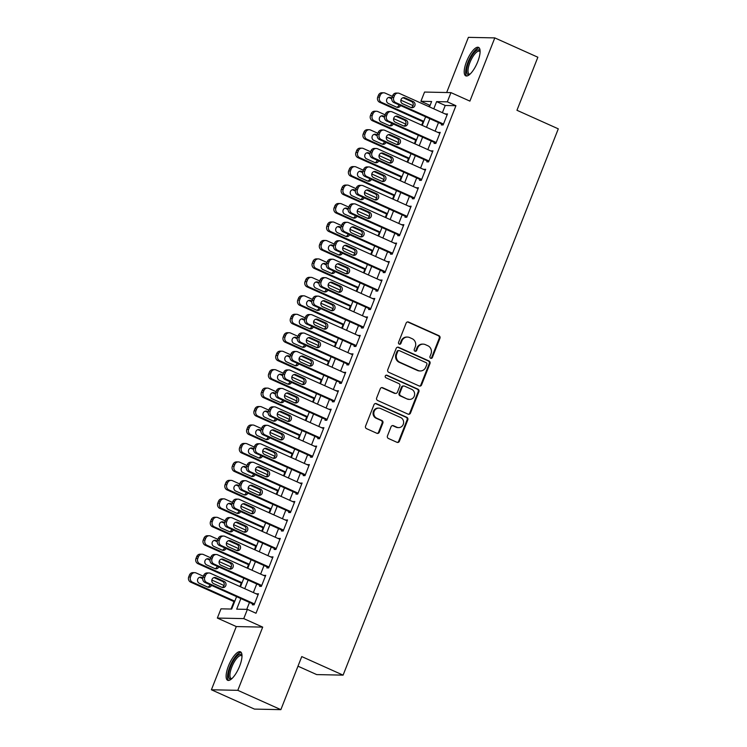 <?xml version="1.0" encoding="UTF-8"?>
<svg xmlns="http://www.w3.org/2000/svg" width="747" height="747" viewBox="0 0 747 747"><rect width="100%" height="100%" fill="white"/><g stroke="black" fill="none" stroke-linecap="round" stroke-linejoin="round"><path stroke-width="1.12" d="M430.683 358.261A1.373 1.289 91.2 0 0 432.364 357.524L439.946 338.27A1.961 1.839 91.2 0 0 438.975 335.702L408.544 322.05A1.961 1.839 91.2 0 0 406.135 323.106L398.553 342.35A1.373 1.289 91.2 0 0 399.71 344.255A1.373 1.289 91.2 0 0 400.924 343.415L401.905 340.921A6.284 5.873 91.2 0 1 409.599 337.551L412.129 338.69A6.284 5.873 91.2 0 1 415.257 346.916L414.277 349.409A1.373 1.289 91.2 0 0 415.435 351.314A1.373 1.289 91.2 0 0 416.649 350.464L417.629 347.981A6.284 5.873 91.2 0 1 425.314 344.61L427.854 345.749A6.284 5.873 91.2 0 1 430.982 353.966L430.001 356.459A1.373 1.289 91.2 0 0 430.683 358.261M430.795 358.308A1.373 1.289 91.2 0 0 431.654 357.505L439.236 338.26A1.961 1.839 91.2 0 0 438.256 335.692L407.825 322.032A1.961 1.839 91.2 0 0 407.517 321.929M399.356 344.19A1.373 1.289 91.2 0 0 400.205 343.396L401.186 340.903L401.905 340.921M415.08 351.249A1.373 1.289 91.2 0 0 415.93 350.455L416.91 347.962L417.629 347.981M239.619 666.175A15.603 5.173 -65.8 0 0 240.441 651.823A15.603 5.173 -65.8 0 0 228.489 665.941A15.603 5.173 -65.8 0 0 227.658 680.293A15.603 5.173 -65.8 0 0 239.619 666.175M477.716 61.74A15.603 5.173 -65.8 0 0 478.538 47.378A15.603 5.173 -65.8 0 0 466.576 61.506A15.603 5.173 -65.8 0 0 465.755 75.858A15.603 5.173 -65.8 0 0 477.716 61.74M387.46 435.912A1.961 1.839 91.2 0 0 388.44 438.489L396.974 442.317A1.961 1.839 91.2 0 0 399.384 441.262L407.797 419.889A1.961 1.839 91.2 0 0 406.826 417.312L376.395 403.66A1.961 1.839 91.2 0 0 373.986 404.715L365.572 426.089A1.961 1.839 91.2 0 0 366.544 428.657L376.862 433.288A1.961 1.839 91.2 0 0 379.261 432.233L382.866 423.082A1.961 1.839 91.2 0 0 381.885 420.514L376.777 418.217A5.257 4.912 91.2 0 1 378.794 408.123A5.257 4.912 91.2 0 1 380.596 408.525L400.625 417.517A5.257 4.912 91.2 0 1 398.609 427.62A5.257 4.912 91.2 0 1 396.806 427.209L393.473 425.715A1.961 1.839 91.2 0 0 391.064 426.77L387.46 435.912M280.863 709.65L254.456 709.099L211.401 689.77L237.807 690.331L280.863 709.65L301.76 656.585L343.097 675.139L558.289 128.839L516.952 110.285L537.859 57.23L494.803 37.901L469.9 101.116L450.955 92.619L447.322 101.844L455.931 105.71L256.006 613.25L247.397 609.384L243.755 618.609L217.349 618.058L220.991 608.833L231.691 609.057L236.584 596.648M237.807 690.331L262.701 627.116L243.755 618.609M419.17 385.975A1.961 1.839 91.2 0 0 421.569 384.92L429.992 363.546A1.961 1.839 91.2 0 0 429.011 360.978L398.59 347.318A1.961 1.839 91.2 0 0 396.181 348.373L387.758 369.746A1.961 1.839 91.2 0 0 388.739 372.323L419.17 385.975M418.899 391.717L410.476 413.091A1.961 1.839 91.2 0 1 408.067 414.146L377.646 400.495A1.961 1.839 91.2 0 1 376.665 397.918L380.27 388.776A1.961 1.839 91.2 0 1 382.669 387.721L395.014 393.258A1.961 1.839 91.2 0 0 397.423 392.203L399.813 386.134A1.961 1.839 91.2 0 0 398.833 383.566L385.984 377.795A1.373 1.289 91.2 0 1 386.516 375.153A1.373 1.289 91.2 0 1 386.983 375.265L417.918 389.15A1.961 1.839 91.2 0 1 418.899 391.717L418.18 391.699L409.758 413.082L410.476 413.091M494.803 37.901L468.397 37.35L446.659 92.525M441.701 124.021L441.337 124.936L443.12 124.973L447.49 113.908L445.595 114.142M434.437 142.472L434.072 143.396L435.856 143.433L440.216 132.359L438.321 132.593M427.163 160.932L426.798 161.856L428.582 161.894L432.943 150.819L431.056 151.053M419.889 179.383L419.534 180.307L421.317 180.344L425.678 169.27L423.782 169.513M412.624 197.843L412.26 198.767L414.043 198.805L418.404 187.73L416.518 187.964M405.35 216.294L404.986 217.218L406.77 217.256L411.139 206.181L409.244 206.424M398.086 234.754L397.721 235.678L399.505 235.716L403.866 224.642L401.97 224.875M390.812 253.214L390.448 254.129L392.231 254.167L396.592 243.092L394.705 243.335M383.547 271.665L383.183 272.59L384.966 272.627L389.327 261.553L387.432 261.786M376.273 290.125L375.909 291.041L377.693 291.078L382.053 280.013L380.167 280.246M368.999 308.576L368.635 309.501L370.428 309.538L374.789 298.464L372.893 298.697M361.735 327.037L361.371 327.961L363.154 327.998L367.515 316.924L365.619 317.158M354.461 345.488L354.097 346.412L355.88 346.449L360.25 335.375L358.355 335.618M347.196 363.948L346.832 364.872L348.616 364.909L352.976 353.835L351.081 354.069M339.922 382.399L339.558 383.323L341.342 383.36L345.702 372.286L343.816 372.529M332.648 400.859L332.294 401.783L334.077 401.821L338.438 390.746L336.542 390.98M325.384 419.319L325.02 420.234L326.803 420.272L331.164 409.197L329.278 409.44M318.11 437.77L317.746 438.694L319.529 438.732L323.899 427.657L322.004 427.891M310.845 456.23L310.481 457.145L312.265 457.183L316.625 446.118L314.73 446.351M303.571 474.681L303.207 475.606L304.991 475.643L309.351 464.569L307.465 464.802M296.307 493.141L295.943 494.066L297.726 494.103L302.087 483.029L300.191 483.262M289.033 511.592L288.669 512.517L290.452 512.554L294.813 501.48L292.927 501.723M281.759 530.053L281.395 530.977L283.178 531.014L287.548 519.94L285.653 520.173M274.494 548.503L274.13 549.428L275.914 549.465L280.274 538.391L278.379 538.634M267.221 566.964L266.856 567.888L268.64 567.925L273 556.851L271.114 557.085M259.956 585.424L259.592 586.339L261.375 586.376L265.736 575.302L263.84 575.545M455.931 105.71L445.231 105.486L442.383 112.704M438.489 122.573L435.118 131.155M431.224 141.034L427.844 149.615M423.951 159.484L420.57 168.066M416.686 177.945L413.306 186.526M409.412 196.405L406.032 204.977M402.147 214.856L398.767 223.437M394.874 233.316L391.493 241.888M387.6 251.767L384.219 260.348M380.335 270.227L376.955 278.808M373.061 288.678L369.681 297.259M365.797 307.138L362.416 315.72M358.523 325.589L355.142 334.17M351.249 344.05L347.869 352.631M343.984 362.51L340.604 371.082M336.71 380.961L333.33 389.542M329.446 399.421L326.065 408.002M322.172 417.872L318.792 426.453M314.898 436.332L311.527 444.913M307.633 454.783L304.253 463.364M300.359 473.243L296.979 481.824M293.095 491.694L289.715 500.275M285.821 510.154L282.441 518.735M278.556 528.615L275.176 537.186M271.282 547.065L267.902 555.647M264.008 565.526L260.628 574.107M256.744 583.977L253.364 592.558M249.47 602.437L246.743 609.375M252.682 603.875L252.318 604.799L254.101 604.837L258.462 593.762L256.576 593.996M430.179 105.168L429.525 105.15L428.927 106.662M422.998 121.724L421.663 125.123M415.724 140.184L414.389 143.573M408.46 158.644L407.124 162.034M401.186 177.095L399.85 180.485M393.921 195.555L392.586 198.945M386.647 214.006L385.312 217.396M379.373 232.466L378.038 235.856M372.109 250.917L370.773 254.307M364.835 269.378L363.5 272.767M357.57 287.838L356.235 291.227M350.296 306.289L348.961 309.678M343.022 324.749L341.687 328.138M335.758 343.2L334.423 346.589M328.484 361.66L327.149 365.05M321.219 380.111L319.884 383.5M313.945 398.571L312.61 401.961M306.672 417.022L305.336 420.421M299.407 435.482L298.072 438.872M292.133 453.943L290.798 457.332M284.868 472.393L283.533 475.783M277.595 490.854L276.259 494.243M270.33 509.305L268.995 512.694M263.056 527.765L261.721 531.154M255.782 546.216L254.447 549.605M248.518 564.676L247.182 568.065M241.244 583.127L239.908 586.526M233.979 601.587L231.038 609.038M297.978 666.184L316.691 674.588L343.097 675.139M262.701 627.116L236.295 626.565L211.401 689.77M236.295 626.565L217.349 618.058M429.525 105.15L420.916 101.284L424.548 92.058L450.955 92.619M240.861 598.571L236.687 609.16L247.397 609.384M447.322 101.844L436.612 101.62L433.774 108.838M429.88 118.708L426.5 127.289M422.615 137.168L419.235 145.749M415.341 155.628L411.961 164.2M408.067 174.079L404.697 182.66M400.803 192.539L397.423 201.111M393.529 210.99L390.149 219.571M386.264 229.45L382.884 238.032M378.99 247.901L375.61 256.482M371.726 266.362L368.346 274.943M364.452 284.812L361.072 293.394M357.178 303.273L353.798 311.854M349.913 321.733L346.533 330.305M342.64 340.184L339.259 348.765M335.375 358.644L331.995 367.225M328.101 377.095L324.721 385.676M320.827 395.555L317.456 404.136M313.563 414.006L310.182 422.587M306.289 432.466L302.908 441.047M299.024 450.927L295.644 459.498M291.75 469.377L288.37 477.959M284.486 487.838L281.105 496.41M277.212 506.289L273.832 514.87M269.938 524.749L266.558 533.33M262.673 543.2L259.293 551.781M255.399 561.66L252.019 570.241M248.135 580.111L244.755 588.692M429.497 106.914L431.617 101.517L420.916 101.284M240.469 586.778L243.849 578.197M247.743 568.318L251.123 559.736M255.007 549.857L258.387 541.286M262.281 531.406L265.661 522.825M269.555 512.946L272.935 504.365M276.82 494.495L280.2 485.914M284.093 476.035L287.474 467.454M291.358 457.584L294.738 449.003M298.632 439.124L302.012 430.543M305.906 420.664L309.277 412.092M313.17 402.213L316.551 393.632M320.444 383.753L323.825 375.181M327.709 365.302L331.089 356.721M334.983 346.841L338.363 338.26M342.247 328.391L345.628 319.809M349.521 309.93L352.901 301.349M356.795 291.479L360.175 282.898M364.06 273.019L367.44 264.438M371.334 254.559L374.714 245.987M378.598 236.108L381.978 227.527M385.872 217.648L389.252 209.076M393.146 199.197L396.526 190.616M400.411 180.737L403.791 172.155M407.685 162.286L411.065 153.705M414.949 143.826L418.329 135.244M422.223 125.375L425.603 116.793M445.231 105.486L436.612 101.62M445.698 113.861L447.229 114.552M438.433 132.322L439.964 133.013M431.159 150.782L432.69 151.464M423.894 169.233L425.416 169.924M416.621 187.693L418.152 188.375M409.356 206.144L410.878 206.835M402.082 224.604L403.613 225.286M394.808 243.055L396.34 243.746M387.544 261.515L389.066 262.197M380.27 279.976L381.801 280.657M373.005 298.427L374.527 299.117M365.731 316.887L367.263 317.568M358.457 335.338L359.989 336.029M351.193 353.798L352.724 354.48M343.919 372.249L345.45 372.94M336.654 390.709L338.176 391.391M329.38 409.16L330.912 409.851M322.106 427.62L323.638 428.302M314.842 446.08L316.373 446.762M307.568 464.531L309.099 465.222M300.303 482.992L301.825 483.673M293.029 501.442L294.561 502.133M285.765 519.903L287.287 520.584M278.491 538.354L280.022 539.045M271.217 556.814L272.748 557.495M263.952 575.265L265.484 575.956M256.679 593.725L258.21 594.407M423.166 344.124L422.457 344.106A6.284 5.873 91.2 0 0 416.91 347.962M407.442 337.065L406.732 337.046A6.284 5.873 91.2 0 0 401.186 340.903M419.487 386.087A1.961 1.839 91.2 0 0 420.86 384.91L429.282 363.528A1.961 1.839 91.2 0 0 428.302 360.96L397.871 347.308A1.961 1.839 91.2 0 0 397.553 347.196M426.845 364.48A1.373 1.289 91.2 0 0 426.154 362.678L399.449 350.688A1.373 1.289 91.2 0 0 397.768 351.426L396.732 354.059A6.284 5.873 91.2 0 0 399.86 362.276L418.115 370.475A6.284 5.873 91.2 0 0 425.809 367.104L426.845 364.48M398.973 350.586L398.263 350.567A1.373 1.289 91.2 0 0 397.049 351.417L397.768 351.426M420.262 370.96L419.553 370.942A6.284 5.873 91.2 0 1 417.396 370.456L399.141 362.267A6.284 5.873 91.2 0 1 396.013 354.041L397.049 351.417M408.385 414.249A1.961 1.839 91.2 0 0 409.758 413.082M395.686 393.408L394.976 393.398A1.961 1.839 91.2 0 1 394.304 393.239L381.96 387.702A1.961 1.839 91.2 0 0 381.642 387.6M418.18 391.699A1.961 1.839 91.2 0 0 417.209 389.131L386.274 375.246A1.373 1.289 91.2 0 0 386.152 375.199M407.815 399.001A5.257 4.912 91.2 0 0 414.529 395.247A5.257 4.912 91.2 0 0 411.634 389.308L404.575 386.143A1.961 1.839 91.2 0 0 402.175 387.198L399.785 393.267A1.961 1.839 91.2 0 0 400.765 395.835L407.106 398.991A5.257 4.912 91.2 0 0 408.908 399.393L409.617 399.412M403.903 385.994L403.193 385.975A1.961 1.839 91.2 0 0 401.466 387.179L402.175 387.198M407.106 398.991L400.047 395.817A1.961 1.839 91.2 0 1 399.075 393.249L401.466 387.179M398.609 427.62L397.89 427.601A5.257 4.912 91.2 0 1 396.097 427.2L392.754 425.697A1.961 1.839 91.2 0 0 392.436 425.594M378.794 408.123L378.085 408.105A5.257 4.912 91.2 0 0 376.058 418.208L376.777 418.217M377.179 433.391A1.961 1.839 91.2 0 0 378.552 432.224L382.156 423.073A1.961 1.839 91.2 0 0 381.175 420.505L376.058 418.208M397.292 442.42A1.961 1.839 91.2 0 0 398.665 441.253L407.087 419.87A1.961 1.839 91.2 0 0 406.107 417.302L375.685 403.641A1.961 1.839 91.2 0 0 375.368 403.539M423.81 121.331L381.512 102.348A4.006 3.735 91.2 0 1 379.523 97.11L380.242 95.261A4.006 3.735 91.2 0 1 385.144 93.114L392.399 96.372M400.868 100.173L413.063 105.644M423.558 121.976L379.728 102.311A4.006 3.735 -88.8 0 1 377.73 97.073L378.458 95.224A4.006 3.735 -88.8 0 1 381.988 92.768L383.771 92.805M391.717 98.781L388.907 97.521A3.203 2.988 91.2 0 0 388.701 97.437M396.834 107.26A3.203 2.988 91.2 0 0 398.935 104.823M391.802 98.062L390.69 97.558A3.203 2.988 91.2 0 0 386.601 99.855A3.203 2.988 91.2 0 0 388.365 103.469L396.629 107.176A3.203 2.988 91.2 0 0 400.523 105.532M443.485 124.058L395.779 102.647A4.006 3.735 91.2 0 1 393.79 97.409L394.519 95.56A4.006 3.735 91.2 0 1 399.421 93.422L447.126 114.823M398.048 93.104L396.265 93.067A4.006 3.735 -88.8 0 0 392.735 95.523L392.007 97.371A4.006 3.735 -88.8 0 0 393.996 102.61L443.232 124.702M402.633 103.768A3.203 2.988 -88.8 0 1 403.866 97.614A3.203 2.988 -88.8 0 1 404.967 97.857L413.231 101.573A3.203 2.988 -88.8 0 1 411.999 107.727A3.203 2.988 -88.8 0 1 410.906 107.475L402.633 103.768M402.969 97.736A3.203 2.988 -88.8 0 1 403.175 97.82L411.448 101.536A3.203 2.988 -88.8 0 1 411.111 107.559M469.648 74.476A13.502 4.482 114.2 0 1 468.705 62.141A13.502 4.482 114.2 0 1 480.088 51.207M480.088 51.692A12.503 4.146 -65.8 0 0 479.509 51.216A12.503 4.146 -65.8 0 0 469.928 62.533A12.503 4.146 -65.8 0 0 469.265 74.037A12.503 4.146 -65.8 0 0 470.003 74.158M479.238 47.939A15.51 5.145 -65.8 0 0 467.995 62.122A15.51 5.145 -65.8 0 0 466.642 76.017M231.551 678.92A13.502 4.482 114.2 0 1 229.198 670.965A13.502 4.482 114.2 0 1 237.275 655.838A13.502 4.482 114.2 0 1 242 655.642M242 656.127A12.503 4.146 -65.8 0 0 241.412 655.651A12.503 4.146 -65.8 0 0 237.994 657.024A12.503 4.146 -65.8 0 0 231.047 669.172A12.503 4.146 -65.8 0 0 231.168 678.472A12.503 4.146 -65.8 0 0 231.915 678.593M241.141 652.374A15.51 5.145 -65.8 0 0 237.546 654.232A15.51 5.145 -65.8 0 0 229.217 668.406A15.51 5.145 -65.8 0 0 228.545 680.452M416.546 139.792L374.238 120.799A4.006 3.735 91.2 0 1 372.249 115.561L372.977 113.721A4.006 3.735 91.2 0 1 377.87 111.574L385.135 114.833M393.604 118.633L405.798 124.105M416.284 140.436L372.454 120.762A4.006 3.735 -88.8 0 1 370.465 115.524L371.194 113.684A4.006 3.735 -88.8 0 1 374.723 111.228L376.507 111.266M384.444 117.242L381.633 115.981A3.203 2.988 91.2 0 0 381.428 115.897M389.57 125.72A3.203 2.988 91.2 0 0 391.671 123.283M384.528 116.513L383.416 116.018A3.203 2.988 91.2 0 0 379.336 118.306A3.203 2.988 91.2 0 0 381.091 121.92L389.364 125.636A3.203 2.988 91.2 0 0 393.249 123.993M409.272 158.243L366.973 139.259A4.006 3.735 91.2 0 1 364.975 134.021L365.703 132.172A4.006 3.735 91.2 0 1 370.605 130.034L377.861 133.283M386.33 137.084L398.524 142.565M409.02 158.896L365.18 139.222A4.006 3.735 -88.8 0 1 363.191 133.984L363.92 132.135A4.006 3.735 -88.8 0 1 367.449 129.679L369.233 129.717M377.179 135.702L374.368 134.432A3.203 2.988 91.2 0 0 374.163 134.357M382.296 144.171A3.203 2.988 91.2 0 0 384.397 141.734M377.263 134.974L376.152 134.469A3.203 2.988 91.2 0 0 372.062 136.766A3.203 2.988 91.2 0 0 373.827 140.38L382.09 144.087A3.203 2.988 91.2 0 0 385.975 142.444M402.007 176.703L359.699 157.71A4.006 3.735 91.2 0 1 357.71 152.481L358.439 150.633A4.006 3.735 91.2 0 1 363.331 148.485L370.587 151.744M379.056 155.544L391.26 161.016M401.746 177.347L357.916 157.673A4.006 3.735 -88.8 0 1 355.927 152.444L356.655 150.595A4.006 3.735 -88.8 0 1 360.175 148.139L361.968 148.177M369.905 154.153L367.094 152.892A3.203 2.988 91.2 0 0 366.889 152.808M375.031 162.631A3.203 2.988 91.2 0 0 377.132 160.194M369.989 153.424L368.878 152.93A3.203 2.988 91.2 0 0 364.788 155.217A3.203 2.988 91.2 0 0 366.553 158.84L374.817 162.547A3.203 2.988 91.2 0 0 378.71 160.904M394.733 195.154L352.425 176.171A4.006 3.735 91.2 0 1 350.436 170.932L351.165 169.083A4.006 3.735 91.2 0 1 356.067 166.945L363.322 170.195M371.791 174.004L383.986 179.476M394.481 195.807L350.642 176.133A4.006 3.735 -88.8 0 1 348.653 170.895L349.381 169.046A4.006 3.735 -88.8 0 1 352.911 166.59L354.694 166.637M362.631 172.613L359.83 171.352A3.203 2.988 91.2 0 0 359.615 171.268M367.757 181.082A3.203 2.988 91.2 0 0 369.858 178.645M362.725 171.885L361.613 171.39A3.203 2.988 91.2 0 0 357.524 173.677A3.203 2.988 91.2 0 0 359.279 177.291L367.552 180.998A3.203 2.988 91.2 0 0 371.436 179.355M436.22 142.509L388.515 121.098A4.006 3.735 91.2 0 1 386.526 115.86L387.245 114.02A4.006 3.735 91.2 0 1 392.147 111.873L439.852 133.283M390.774 111.564L388.991 111.527A4.006 3.735 -88.8 0 0 385.461 113.983L384.742 115.822A4.006 3.735 -88.8 0 0 386.731 121.061L435.959 143.163M395.368 122.219A3.203 2.988 -88.8 0 1 396.601 116.065A3.203 2.988 -88.8 0 1 397.693 116.317L405.957 120.024A3.203 2.988 -88.8 0 1 404.725 126.178A3.203 2.988 -88.8 0 1 403.632 125.935L395.368 122.219M395.705 116.196A3.203 2.988 -88.8 0 1 395.91 116.28L404.174 119.987A3.203 2.988 -88.8 0 1 403.838 126.019M428.946 160.969L381.241 139.558A4.006 3.735 91.2 0 1 379.252 134.32L379.98 132.471A4.006 3.735 91.2 0 1 384.873 130.333L432.578 151.734M383.51 130.015L381.726 129.978A4.006 3.735 -88.8 0 0 378.197 132.434L377.468 134.283A4.006 3.735 -88.8 0 0 379.457 139.521L428.694 161.613M388.095 140.679A3.203 2.988 -88.8 0 1 389.327 134.525A3.203 2.988 -88.8 0 1 390.42 134.777L398.693 138.484A3.203 2.988 -88.8 0 1 397.46 144.638A3.203 2.988 -88.8 0 1 396.368 144.386L388.095 140.679M388.431 134.656A3.203 2.988 -88.8 0 1 388.636 134.74L396.909 138.447A3.203 2.988 -88.8 0 1 396.573 144.47M421.682 179.42L373.976 158.009A4.006 3.735 91.2 0 1 371.978 152.78L372.706 150.931A4.006 3.735 91.2 0 1 377.608 148.784L425.314 170.195M376.236 148.476L374.452 148.438A4.006 3.735 -88.8 0 0 370.923 150.894L370.195 152.743A4.006 3.735 -88.8 0 0 372.183 157.972L421.42 180.074M380.83 159.139A3.203 2.988 -88.8 0 1 382.053 152.986A3.203 2.988 -88.8 0 1 383.155 153.228L391.419 156.935A3.203 2.988 -88.8 0 1 390.186 163.089A3.203 2.988 -88.8 0 1 389.094 162.846L380.83 159.139M381.166 153.107A3.203 2.988 -88.8 0 1 381.372 153.191L389.635 156.898A3.203 2.988 -88.8 0 1 389.299 162.93M414.408 197.88L366.702 176.469A4.006 3.735 91.2 0 1 364.713 171.231L365.442 169.392A4.006 3.735 91.2 0 1 370.335 167.244L418.04 188.655M368.971 166.936L367.179 166.898A4.006 3.735 -88.8 0 0 363.658 169.354L362.93 171.194A4.006 3.735 -88.8 0 0 364.919 176.432L414.155 198.525M373.556 177.59A3.203 2.988 -88.8 0 1 374.789 171.436A3.203 2.988 -88.8 0 1 375.881 171.689L384.154 175.396A3.203 2.988 -88.8 0 1 382.922 181.549A3.203 2.988 -88.8 0 1 381.82 181.297L373.556 177.59M373.892 171.567A3.203 2.988 -88.8 0 1 374.098 171.651L382.361 175.358A3.203 2.988 -88.8 0 1 382.034 181.381M387.46 213.614L345.161 194.631A4.006 3.735 91.2 0 1 343.172 189.393L343.891 187.544A4.006 3.735 91.2 0 1 348.793 185.396L356.048 188.655M364.517 192.455L376.712 197.927M387.207 214.258L343.377 194.594A4.006 3.735 -88.8 0 1 341.388 189.355L342.107 187.506A4.006 3.735 -88.8 0 1 345.637 185.051L347.42 185.088M355.367 191.064L352.556 189.803A3.203 2.988 91.2 0 0 352.351 189.719M360.484 199.542A3.203 2.988 91.2 0 0 362.584 197.105M355.451 190.345L354.339 189.841A3.203 2.988 91.2 0 0 350.25 192.138A3.203 2.988 91.2 0 0 352.014 195.751L360.278 199.458A3.203 2.988 91.2 0 0 364.172 197.815M407.134 216.331L359.428 194.93A4.006 3.735 91.2 0 1 357.44 189.691L358.168 187.842A4.006 3.735 91.2 0 1 363.07 185.695L410.775 207.106M361.697 185.387L359.914 185.349A4.006 3.735 -88.8 0 0 356.384 187.805L355.656 189.654A4.006 3.735 -88.8 0 0 357.645 194.892L406.882 216.985M366.282 196.05A3.203 2.988 -88.8 0 1 367.515 189.897A3.203 2.988 -88.8 0 1 368.616 190.14L376.88 193.846A3.203 2.988 -88.8 0 1 375.648 200.009A3.203 2.988 -88.8 0 1 374.555 199.757L366.282 196.05M366.618 190.018A3.203 2.988 -88.8 0 1 366.833 190.102L375.097 193.809A3.203 2.988 -88.8 0 1 374.761 199.841M380.195 232.065L337.887 213.082A4.006 3.735 91.2 0 1 335.898 207.843L336.626 206.004A4.006 3.735 91.2 0 1 341.528 203.856L348.784 207.115M357.253 210.915L369.448 216.387M379.934 232.719L336.103 213.044A4.006 3.735 -88.8 0 1 334.114 207.806L334.843 205.967A4.006 3.735 -88.8 0 1 338.372 203.511L340.156 203.548M348.093 209.524L345.282 208.264A3.203 2.988 91.2 0 0 345.077 208.18M353.219 217.993A3.203 2.988 91.2 0 0 355.32 215.566M348.186 208.796L347.066 208.301A3.203 2.988 91.2 0 0 342.985 210.589A3.203 2.988 91.2 0 0 344.74 214.202L353.014 217.909A3.203 2.988 91.2 0 0 356.898 216.275M399.869 234.791L352.164 213.381A4.006 3.735 91.2 0 1 350.175 208.142L350.903 206.303A4.006 3.735 91.2 0 1 355.796 204.155L403.501 225.566M354.423 203.847L352.64 203.81A4.006 3.735 -88.8 0 0 349.11 206.265L348.391 208.105A4.006 3.735 -88.8 0 0 350.38 213.343L399.608 235.436M359.018 214.501A3.203 2.988 -88.8 0 1 360.25 208.348A3.203 2.988 -88.8 0 1 361.343 208.6L369.606 212.307A3.203 2.988 -88.8 0 1 368.383 218.46A3.203 2.988 -88.8 0 1 367.281 218.217L359.018 214.501M359.354 208.478A3.203 2.988 -88.8 0 1 359.559 208.562L367.823 212.269A3.203 2.988 -88.8 0 1 367.487 218.292M372.921 250.525L330.622 231.542A4.006 3.735 91.2 0 1 328.624 226.304L329.352 224.455A4.006 3.735 91.2 0 1 334.254 222.307L341.51 225.566M349.979 229.366L362.174 234.838M372.669 251.169L328.839 231.505A4.006 3.735 -88.8 0 1 326.841 226.266L327.569 224.417A4.006 3.735 -88.8 0 1 331.098 221.962L332.882 221.999M340.828 227.975L338.017 226.715A3.203 2.988 91.2 0 0 337.812 226.63M345.945 236.454A3.203 2.988 91.2 0 0 348.046 234.016M340.912 227.256L339.801 226.752A3.203 2.988 91.2 0 0 335.711 229.049A3.203 2.988 91.2 0 0 337.476 232.662L345.74 236.369A3.203 2.988 91.2 0 0 349.624 234.726M392.595 253.252L344.89 231.841A4.006 3.735 91.2 0 1 342.901 226.602L343.629 224.754A4.006 3.735 91.2 0 1 348.532 222.606L396.237 244.017M347.159 222.298L345.375 222.261A4.006 3.735 -88.8 0 0 341.846 224.716L341.118 226.565A4.006 3.735 -88.8 0 0 343.106 231.803L392.343 253.896M351.744 232.961A3.203 2.988 -88.8 0 1 352.976 226.808A3.203 2.988 -88.8 0 1 354.069 227.051L362.342 230.767A3.203 2.988 -88.8 0 1 361.109 236.92A3.203 2.988 -88.8 0 1 360.017 236.668L351.744 232.961M352.08 226.929A3.203 2.988 -88.8 0 1 352.285 227.013L360.558 230.73A3.203 2.988 -88.8 0 1 360.222 236.752M365.656 268.976L323.348 249.993A4.006 3.735 91.2 0 1 321.359 244.755L322.088 242.915A4.006 3.735 91.2 0 1 326.981 240.767L334.236 244.026M342.714 247.827L354.909 253.298M365.395 269.63L321.565 249.956A4.006 3.735 -88.8 0 1 319.576 244.717L320.304 242.878A4.006 3.735 -88.8 0 1 323.834 240.422L325.617 240.459M333.554 246.435L330.744 245.175A3.203 2.988 91.2 0 0 330.538 245.091M338.68 254.914A3.203 2.988 91.2 0 0 340.781 252.477M333.638 245.707L332.527 245.212A3.203 2.988 91.2 0 0 328.437 247.5A3.203 2.988 91.2 0 0 330.202 251.113L338.466 254.83A3.203 2.988 91.2 0 0 342.359 253.186M385.331 271.703L337.625 250.292A4.006 3.735 91.2 0 1 335.627 245.053L336.355 243.214A4.006 3.735 91.2 0 1 341.258 241.066L388.963 262.477M339.885 240.758L338.102 240.721A4.006 3.735 -88.8 0 0 334.572 243.177L333.844 245.016A4.006 3.735 -88.8 0 0 335.842 250.254L385.069 272.356M344.479 251.412A3.203 2.988 -88.8 0 1 345.702 245.259A3.203 2.988 -88.8 0 1 346.804 245.511L355.068 249.218A3.203 2.988 -88.8 0 1 353.835 255.371A3.203 2.988 -88.8 0 1 352.743 255.129L344.479 251.412M344.815 245.389A3.203 2.988 -88.8 0 1 345.021 245.474L353.284 249.181A3.203 2.988 -88.8 0 1 352.948 255.213M358.383 287.436L316.074 268.453A4.006 3.735 91.2 0 1 314.085 263.215L314.814 261.366A4.006 3.735 91.2 0 1 319.716 259.218L326.971 262.477M335.44 266.277L347.635 271.749M358.13 288.081L314.291 268.416A4.006 3.735 -88.8 0 1 312.302 263.177L313.03 261.329A4.006 3.735 -88.8 0 1 316.56 258.873L318.343 258.91M326.29 264.886L323.479 263.626A3.203 2.988 91.2 0 0 323.264 263.542M331.407 273.365A3.203 2.988 91.2 0 0 333.507 270.928M326.374 264.167L325.262 263.663A3.203 2.988 91.2 0 0 321.173 265.96A3.203 2.988 91.2 0 0 322.937 269.574L331.201 273.281A3.203 2.988 91.2 0 0 335.086 271.637M378.057 290.163L330.351 268.752A4.006 3.735 91.2 0 1 328.363 263.514L329.091 261.665A4.006 3.735 91.2 0 1 333.984 259.526L381.689 280.928M332.62 259.209L330.837 259.172A4.006 3.735 -88.8 0 0 327.307 261.627L326.579 263.476A4.006 3.735 -88.8 0 0 328.568 268.715L377.805 290.807M337.205 269.872A3.203 2.988 -88.8 0 1 338.438 263.719A3.203 2.988 -88.8 0 1 339.53 263.962L347.803 267.678A3.203 2.988 -88.8 0 1 346.571 273.832A3.203 2.988 -88.8 0 1 345.469 273.579L337.205 269.872M337.541 263.84A3.203 2.988 -88.8 0 1 337.747 263.924L346.01 267.641A3.203 2.988 -88.8 0 1 345.684 273.663M351.109 305.897L308.81 286.904A4.006 3.735 91.2 0 1 306.821 281.666L307.549 279.826A4.006 3.735 91.2 0 1 312.442 277.679L319.697 280.937M328.166 284.738L340.361 290.209M350.857 306.541L307.026 286.867A4.006 3.735 -88.8 0 1 305.037 281.628L305.756 279.789A4.006 3.735 -88.8 0 1 309.286 277.333L311.069 277.37M319.016 283.346L316.205 282.086A3.203 2.988 91.2 0 0 316 282.002M324.133 291.825A3.203 2.988 91.2 0 0 326.234 289.388M319.1 282.618L317.989 282.123A3.203 2.988 91.2 0 0 313.899 284.411A3.203 2.988 91.2 0 0 315.664 288.025L323.927 291.741A3.203 2.988 91.2 0 0 327.821 290.097M370.783 308.614L323.077 287.203A4.006 3.735 91.2 0 1 321.089 281.974L321.817 280.125A4.006 3.735 91.2 0 1 326.719 277.977L374.424 299.388M325.347 277.669L323.563 277.632A4.006 3.735 -88.8 0 0 320.033 280.088L319.305 281.936A4.006 3.735 -88.8 0 0 321.294 287.165L370.531 309.267M329.941 288.323A3.203 2.988 -88.8 0 1 331.164 282.17A3.203 2.988 -88.8 0 1 332.266 282.422L340.529 286.129A3.203 2.988 -88.8 0 1 339.297 292.282A3.203 2.988 -88.8 0 1 338.204 292.04L329.941 288.323M330.267 282.301A3.203 2.988 -88.8 0 1 330.482 282.385L338.746 286.092A3.203 2.988 -88.8 0 1 338.41 292.124M343.844 324.347L301.536 305.364A4.006 3.735 91.2 0 1 299.547 300.126L300.275 298.277A4.006 3.735 91.2 0 1 305.178 296.139L312.433 299.388M320.902 303.189L333.097 308.67M343.592 325.001L299.752 305.327A4.006 3.735 -88.8 0 1 297.764 300.089L298.492 298.24A4.006 3.735 -88.8 0 1 302.021 295.784L303.805 295.821M311.742 301.807L308.931 300.537A3.203 2.988 91.2 0 0 308.726 300.462M316.868 310.276A3.203 2.988 91.2 0 0 318.969 307.839M311.835 301.078L310.715 300.574A3.203 2.988 91.2 0 0 306.634 302.871A3.203 2.988 91.2 0 0 308.39 306.485L316.663 310.192A3.203 2.988 91.2 0 0 320.547 308.548M363.518 327.074L315.813 305.663A4.006 3.735 91.2 0 1 313.824 300.425L314.552 298.576A4.006 3.735 91.2 0 1 319.445 296.438L367.15 317.839M318.073 296.12L316.289 296.083A4.006 3.735 -88.8 0 0 312.76 298.539L312.041 300.387A4.006 3.735 -88.8 0 0 314.029 305.626L363.266 327.718M322.667 306.784A3.203 2.988 -88.8 0 1 323.899 300.63A3.203 2.988 -88.8 0 1 324.992 300.882L333.255 304.589A3.203 2.988 -88.8 0 1 332.032 310.743A3.203 2.988 -88.8 0 1 330.93 310.491L322.667 306.784M323.003 300.761A3.203 2.988 -88.8 0 1 323.208 300.845L331.472 304.552A3.203 2.988 -88.8 0 1 331.136 310.575M336.57 342.808L294.271 323.815A4.006 3.735 91.2 0 1 292.282 318.586L293.001 316.737A4.006 3.735 91.2 0 1 297.904 314.59L305.159 317.848M313.628 321.649L325.823 327.121M336.318 343.452L292.488 323.778A4.006 3.735 -88.8 0 1 290.49 318.549L291.218 316.7A4.006 3.735 -88.8 0 1 294.748 314.244L296.531 314.282M304.477 320.258L301.667 318.997A3.203 2.988 91.2 0 0 301.461 318.913M309.594 328.736A3.203 2.988 91.2 0 0 311.695 326.299M304.561 319.539L303.45 319.034A3.203 2.988 91.2 0 0 299.36 321.322A3.203 2.988 91.2 0 0 301.125 324.945L309.389 328.652A3.203 2.988 91.2 0 0 313.282 327.009M356.244 345.525L308.539 324.123A4.006 3.735 91.2 0 1 306.55 318.885L307.278 317.036A4.006 3.735 91.2 0 1 312.181 314.889L359.886 336.299M310.808 314.58L309.025 314.543A4.006 3.735 -88.8 0 0 305.495 316.999L304.767 318.848A4.006 3.735 -88.8 0 0 306.756 324.077L355.992 346.178M315.393 325.244A3.203 2.988 -88.8 0 1 316.625 319.09A3.203 2.988 -88.8 0 1 317.718 319.333L325.991 323.04A3.203 2.988 -88.8 0 1 324.758 329.194A3.203 2.988 -88.8 0 1 323.666 328.951L315.393 325.244M315.729 319.212A3.203 2.988 -88.8 0 1 315.934 319.296L324.207 323.003A3.203 2.988 -88.8 0 1 323.871 329.035M329.306 361.259L286.997 342.275A4.006 3.735 91.2 0 1 285.009 337.037L285.737 335.188A4.006 3.735 91.2 0 1 290.63 333.05L297.885 336.299M306.363 340.109L318.558 345.581M329.044 361.912L285.214 342.238A4.006 3.735 -88.8 0 1 283.225 337L283.953 335.151A4.006 3.735 -88.8 0 1 287.483 332.704L289.266 332.742M297.203 338.718L294.393 337.457A3.203 2.988 91.2 0 0 294.187 337.373M302.33 347.187A3.203 2.988 91.2 0 0 304.431 344.75M297.287 337.989L296.176 337.495A3.203 2.988 91.2 0 0 292.096 339.782A3.203 2.988 91.2 0 0 293.851 343.396L302.115 347.103A3.203 2.988 91.2 0 0 306.009 345.459M348.98 363.985L301.274 342.574A4.006 3.735 91.2 0 1 299.286 337.336L300.005 335.496A4.006 3.735 91.2 0 1 304.907 333.349L352.612 354.76M303.534 333.041L301.751 333.003A4.006 3.735 -88.8 0 0 298.221 335.459L297.493 337.299A4.006 3.735 -88.8 0 0 299.491 342.537L348.718 364.629M308.128 343.695A3.203 2.988 -88.8 0 1 309.361 337.541A3.203 2.988 -88.8 0 1 310.453 337.793L318.717 341.5A3.203 2.988 -88.8 0 1 317.484 347.654A3.203 2.988 -88.8 0 1 316.392 347.402L308.128 343.695M308.464 337.672A3.203 2.988 -88.8 0 1 308.67 337.756L316.933 341.463A3.203 2.988 -88.8 0 1 316.597 347.486M322.032 379.719L279.733 360.736A4.006 3.735 91.2 0 1 277.735 355.497L278.463 353.648A4.006 3.735 91.2 0 1 283.365 351.501L290.62 354.76M299.089 358.56L311.284 364.032M321.78 380.363L277.94 360.698A4.006 3.735 -88.8 0 1 275.951 355.46L276.679 353.611A4.006 3.735 -88.8 0 1 280.209 351.155L281.993 351.193M289.939 357.169L287.128 355.908A3.203 2.988 91.2 0 0 286.913 355.824M295.056 365.647A3.203 2.988 91.2 0 0 297.157 363.21M290.023 356.45L288.912 355.945A3.203 2.988 91.2 0 0 284.822 358.243A3.203 2.988 91.2 0 0 286.587 361.856L294.85 365.563A3.203 2.988 91.2 0 0 298.735 363.92M341.706 382.436L294.001 361.034A4.006 3.735 91.2 0 1 292.012 355.796L292.74 353.947A4.006 3.735 91.2 0 1 297.633 351.8L345.338 373.211M296.27 351.492L294.486 351.454A4.006 3.735 -88.8 0 0 290.957 353.91L290.228 355.759A4.006 3.735 -88.8 0 0 292.217 360.997L341.454 383.09M300.854 362.155A3.203 2.988 -88.8 0 1 302.087 356.002A3.203 2.988 -88.8 0 1 303.179 356.244L311.452 359.961A3.203 2.988 -88.8 0 1 310.22 366.114A3.203 2.988 -88.8 0 1 309.118 365.862L300.854 362.155M301.19 356.123A3.203 2.988 -88.8 0 1 301.396 356.207L309.669 359.923A3.203 2.988 -88.8 0 1 309.333 365.946M314.767 398.17L272.459 379.187A4.006 3.735 91.2 0 1 270.47 373.948L271.198 372.109A4.006 3.735 91.2 0 1 276.091 369.961L283.346 373.22M291.816 377.02L304.02 382.492M314.506 398.823L270.675 379.149A4.006 3.735 -88.8 0 1 268.687 373.911L269.415 372.071A4.006 3.735 -88.8 0 1 272.935 369.616L274.719 369.653M282.665 375.629L279.854 374.368A3.203 2.988 91.2 0 0 279.649 374.284M287.782 384.098A3.203 2.988 91.2 0 0 289.892 381.67M282.749 374.901L281.638 374.406A3.203 2.988 91.2 0 0 277.548 376.693A3.203 2.988 91.2 0 0 279.313 380.307L287.576 384.023A3.203 2.988 91.2 0 0 291.47 382.38M334.441 400.896L286.736 379.485A4.006 3.735 91.2 0 1 284.738 374.247L285.466 372.408A4.006 3.735 91.2 0 1 290.368 370.26L338.074 391.671M288.996 369.952L287.212 369.914A4.006 3.735 -88.8 0 0 283.683 372.37L282.954 374.21A4.006 3.735 -88.8 0 0 284.943 379.448L334.18 401.541M293.59 380.606A3.203 2.988 -88.8 0 1 294.813 374.452A3.203 2.988 -88.8 0 1 295.915 374.705L304.178 378.412A3.203 2.988 -88.8 0 1 302.946 384.565A3.203 2.988 -88.8 0 1 301.853 384.322L293.59 380.606M293.916 374.583A3.203 2.988 -88.8 0 1 294.131 374.667L302.395 378.374A3.203 2.988 -88.8 0 1 302.059 384.406M307.493 416.63L265.185 397.647A4.006 3.735 91.2 0 1 263.196 392.408L263.924 390.56A4.006 3.735 91.2 0 1 268.827 388.412L276.082 391.671M284.551 395.471L296.746 400.943M307.241 417.274L263.402 397.609A4.006 3.735 -88.8 0 1 261.413 392.371L262.141 390.522A4.006 3.735 -88.8 0 1 265.671 388.067L267.454 388.104M275.391 394.08L272.58 392.819A3.203 2.988 91.2 0 0 272.375 392.735M280.517 402.558A3.203 2.988 91.2 0 0 282.618 400.121M275.484 393.361L274.373 392.857A3.203 2.988 91.2 0 0 270.283 395.154A3.203 2.988 91.2 0 0 272.039 398.767L280.312 402.474A3.203 2.988 91.2 0 0 284.196 400.831M327.167 419.356L279.462 397.946A4.006 3.735 91.2 0 1 277.473 392.707L278.201 390.858A4.006 3.735 91.2 0 1 283.094 388.711L330.8 410.122M281.722 388.403L279.938 388.365A4.006 3.735 -88.8 0 0 276.418 390.821L275.69 392.67A4.006 3.735 -88.8 0 0 277.679 397.908L326.915 420.001M286.316 399.066A3.203 2.988 -88.8 0 1 287.548 392.913A3.203 2.988 -88.8 0 1 288.641 393.155L296.904 396.872A3.203 2.988 -88.8 0 1 295.681 403.025A3.203 2.988 -88.8 0 1 294.579 402.773L286.316 399.066M286.652 393.034A3.203 2.988 -88.8 0 1 286.857 393.118L295.121 396.834A3.203 2.988 -88.8 0 1 294.785 402.857M300.219 435.081L257.92 416.098A4.006 3.735 91.2 0 1 255.932 410.859L256.651 409.02A4.006 3.735 91.2 0 1 261.553 406.872L268.808 410.131M277.277 413.931L289.472 419.403M299.967 435.734L256.137 416.06A4.006 3.735 -88.8 0 1 254.148 410.822L254.867 408.982A4.006 3.735 -88.8 0 1 258.397 406.527L260.18 406.564M268.126 412.54L265.316 411.28A3.203 2.988 91.2 0 0 265.11 411.195M273.243 421.019A3.203 2.988 91.2 0 0 275.344 418.581M268.21 411.812L267.099 411.317A3.203 2.988 91.2 0 0 263.009 413.605A3.203 2.988 91.2 0 0 264.774 417.218L273.038 420.935A3.203 2.988 91.2 0 0 276.932 419.291M319.893 437.807L272.188 416.396A4.006 3.735 91.2 0 1 270.199 411.158L270.928 409.319A4.006 3.735 91.2 0 1 275.83 407.171L323.535 428.582M274.457 406.863L272.674 406.826A4.006 3.735 -88.8 0 0 269.144 409.281L268.416 411.121A4.006 3.735 -88.8 0 0 270.405 416.359L319.641 438.461M279.042 417.517A3.203 2.988 -88.8 0 1 280.274 411.364A3.203 2.988 -88.8 0 1 281.376 411.616L289.64 415.323A3.203 2.988 -88.8 0 1 288.407 421.476A3.203 2.988 -88.8 0 1 287.315 421.233L279.042 417.517M279.378 411.494A3.203 2.988 -88.8 0 1 279.583 411.578L287.856 415.285A3.203 2.988 -88.8 0 1 287.52 421.317M292.955 453.541L250.647 434.558A4.006 3.735 91.2 0 1 248.658 429.32L249.386 427.471A4.006 3.735 91.2 0 1 254.279 425.332L261.543 428.582M270.012 432.382L282.207 437.854M292.693 454.185L248.863 434.521A4.006 3.735 -88.8 0 1 246.874 429.282L247.602 427.433A4.006 3.735 -88.8 0 1 251.132 424.978L252.916 425.015M260.852 430.991L258.042 429.73A3.203 2.988 91.2 0 0 257.836 429.646M265.979 439.469A3.203 2.988 91.2 0 0 268.08 437.032M260.946 430.272L259.825 429.768A3.203 2.988 91.2 0 0 255.745 432.065A3.203 2.988 91.2 0 0 257.5 435.678L265.773 439.385A3.203 2.988 91.2 0 0 269.658 437.742M312.629 456.268L264.924 434.857A4.006 3.735 91.2 0 1 262.935 429.618L263.654 427.77A4.006 3.735 91.2 0 1 268.556 425.631L316.261 447.033M267.183 425.314L265.4 425.276A4.006 3.735 -88.8 0 0 261.87 427.732L261.151 429.581A4.006 3.735 -88.8 0 0 263.14 434.819L312.367 456.912M271.777 435.977A3.203 2.988 -88.8 0 1 273.01 429.824A3.203 2.988 -88.8 0 1 274.102 430.067L282.366 433.783A3.203 2.988 -88.8 0 1 281.143 439.936A3.203 2.988 -88.8 0 1 280.041 439.684L271.777 435.977M272.113 429.955A3.203 2.988 -88.8 0 1 272.319 430.029L280.583 433.746A3.203 2.988 -88.8 0 1 280.246 439.768M285.681 472.001L243.382 453.009A4.006 3.735 91.2 0 1 241.384 447.77L242.112 445.931A4.006 3.735 91.2 0 1 247.014 443.783L254.269 447.042M262.739 450.843L274.933 456.314M285.429 472.646L241.589 452.971A4.006 3.735 -88.8 0 1 239.6 447.733L240.329 445.894A4.006 3.735 -88.8 0 1 243.858 443.438L245.642 443.475M253.588 449.451L250.777 448.191A3.203 2.988 91.2 0 0 250.572 448.107M258.705 457.93A3.203 2.988 91.2 0 0 260.806 455.493M253.672 448.723L252.561 448.228A3.203 2.988 91.2 0 0 248.471 450.516A3.203 2.988 91.2 0 0 250.236 454.129L258.499 457.846A3.203 2.988 91.2 0 0 262.384 456.202M305.355 474.718L257.65 453.308A4.006 3.735 91.2 0 1 255.661 448.079L256.389 446.23A4.006 3.735 91.2 0 1 261.282 444.082L308.987 465.493M259.919 443.774L258.135 443.737A4.006 3.735 -88.8 0 0 254.606 446.192L253.877 448.041A4.006 3.735 -88.8 0 0 255.866 453.27L305.103 475.372M264.503 454.437A3.203 2.988 -88.8 0 1 265.736 448.275A3.203 2.988 -88.8 0 1 266.828 448.527L275.101 452.234A3.203 2.988 -88.8 0 1 273.869 458.387A3.203 2.988 -88.8 0 1 272.776 458.144L264.503 454.437M264.84 448.405A3.203 2.988 -88.8 0 1 265.045 448.489L273.318 452.196A3.203 2.988 -88.8 0 1 272.982 458.228M278.416 490.452L236.108 471.469A4.006 3.735 91.2 0 1 234.119 466.231L234.847 464.382A4.006 3.735 91.2 0 1 239.74 462.244L246.996 465.493M255.474 469.293L267.669 474.775M278.155 491.106L234.325 471.432A4.006 3.735 -88.8 0 1 232.336 466.193L233.064 464.345A4.006 3.735 -88.8 0 1 236.584 461.889L238.377 461.926M246.314 467.911L243.503 466.642A3.203 2.988 91.2 0 0 243.298 466.567M251.44 476.381A3.203 2.988 91.2 0 0 253.541 473.943M246.398 467.183L245.287 466.688A3.203 2.988 91.2 0 0 241.197 468.976A3.203 2.988 91.2 0 0 242.962 472.59L251.225 476.297A3.203 2.988 91.2 0 0 255.119 474.653M298.09 493.179L250.385 471.768A4.006 3.735 91.2 0 1 248.387 466.53L249.115 464.681A4.006 3.735 91.2 0 1 254.017 462.542L301.723 483.953M252.645 462.234L250.861 462.197A4.006 3.735 -88.8 0 0 247.332 464.643L246.603 466.492A4.006 3.735 -88.8 0 0 248.602 471.73L297.829 493.823M257.239 472.888A3.203 2.988 -88.8 0 1 258.462 466.735A3.203 2.988 -88.8 0 1 259.564 466.987L267.828 470.694A3.203 2.988 -88.8 0 1 266.595 476.847A3.203 2.988 -88.8 0 1 265.502 476.595L257.239 472.888M257.575 466.866A3.203 2.988 -88.8 0 1 257.78 466.95L266.044 470.657A3.203 2.988 -88.8 0 1 265.708 476.679M271.142 508.912L228.834 489.92A4.006 3.735 91.2 0 1 226.845 484.691L227.574 482.842A4.006 3.735 91.2 0 1 232.476 480.694L239.731 483.953M248.2 487.754L260.395 493.225M270.89 509.557L227.051 489.883A4.006 3.735 -88.8 0 1 225.062 484.654L225.79 482.805A4.006 3.735 -88.8 0 1 229.32 480.349L231.103 480.386M239.04 486.362L236.239 485.102A3.203 2.988 91.2 0 0 236.024 485.018M244.166 494.841A3.203 2.988 91.2 0 0 246.267 492.404M239.133 485.643L238.022 485.139A3.203 2.988 91.2 0 0 233.932 487.427A3.203 2.988 91.2 0 0 235.688 491.05L243.961 494.757A3.203 2.988 91.2 0 0 247.845 493.113M290.816 511.63L243.111 490.228A4.006 3.735 91.2 0 1 241.122 484.99L241.851 483.141A4.006 3.735 91.2 0 1 246.743 480.993L294.449 502.404M245.38 480.685L243.587 480.648A4.006 3.735 -88.8 0 0 240.067 483.104L239.339 484.952A4.006 3.735 -88.8 0 0 241.328 490.191L290.564 512.283M249.965 491.349A3.203 2.988 -88.8 0 1 251.197 485.195A3.203 2.988 -88.8 0 1 252.29 485.438L260.563 489.145A3.203 2.988 -88.8 0 1 259.33 495.298A3.203 2.988 -88.8 0 1 258.229 495.056L249.965 491.349M250.301 485.317A3.203 2.988 -88.8 0 1 250.506 485.401L258.77 489.108A3.203 2.988 -88.8 0 1 258.443 495.14M263.868 527.363L221.57 508.38A4.006 3.735 91.2 0 1 219.581 503.142L220.309 501.302A4.006 3.735 91.2 0 1 225.202 499.155L232.457 502.404M240.926 506.214L253.121 511.686M263.616 528.017L219.786 508.343A4.006 3.735 -88.8 0 1 217.797 503.104L218.516 501.265A4.006 3.735 -88.8 0 1 222.046 498.809L223.829 498.847M231.775 504.823L228.965 503.562A3.203 2.988 91.2 0 0 228.759 503.478M236.892 513.292A3.203 2.988 91.2 0 0 238.993 510.864M231.859 504.094L230.748 503.599A3.203 2.988 91.2 0 0 226.658 505.887A3.203 2.988 91.2 0 0 228.423 509.501L236.687 513.208A3.203 2.988 91.2 0 0 240.581 511.564M283.543 530.09L235.837 508.679A4.006 3.735 91.2 0 1 233.848 503.441L234.577 501.601A4.006 3.735 91.2 0 1 239.479 499.454L287.184 520.864M238.106 499.145L236.323 499.108A4.006 3.735 -88.8 0 0 232.793 501.564L232.065 503.403A4.006 3.735 -88.8 0 0 234.054 508.642L283.29 530.734M242.691 509.799A3.203 2.988 -88.8 0 1 243.924 503.646A3.203 2.988 -88.8 0 1 245.025 503.898L253.289 507.605A3.203 2.988 -88.8 0 1 252.056 513.759A3.203 2.988 -88.8 0 1 250.964 513.506L242.691 509.799M243.027 503.777A3.203 2.988 -88.8 0 1 243.242 503.861L251.506 507.568A3.203 2.988 -88.8 0 1 251.169 513.591M256.604 545.824L214.296 526.84A4.006 3.735 91.2 0 1 212.307 521.602L213.035 519.753A4.006 3.735 91.2 0 1 217.937 517.606L225.192 520.864M233.662 524.665L245.856 530.137M256.342 546.468L212.512 526.803A4.006 3.735 -88.8 0 1 210.523 521.565L211.252 519.716A4.006 3.735 -88.8 0 1 214.781 517.26L216.565 517.298M224.502 523.274L221.691 522.013A3.203 2.988 91.2 0 0 221.485 521.929M229.628 531.752A3.203 2.988 91.2 0 0 231.729 529.315M224.595 522.555L223.474 522.05A3.203 2.988 91.2 0 0 219.394 524.347A3.203 2.988 91.2 0 0 221.149 527.961L229.422 531.668A3.203 2.988 91.2 0 0 233.307 530.025M276.278 548.541L228.573 527.139A4.006 3.735 91.2 0 1 226.584 521.901L227.312 520.052A4.006 3.735 91.2 0 1 232.205 517.904L279.91 539.315M230.832 517.596L229.049 517.559A4.006 3.735 -88.8 0 0 225.519 520.015L224.8 521.864A4.006 3.735 -88.8 0 0 226.789 527.102L276.017 549.194M235.426 528.26A3.203 2.988 -88.8 0 1 236.659 522.106A3.203 2.988 -88.8 0 1 237.751 522.349L246.015 526.065A3.203 2.988 -88.8 0 1 244.792 532.219A3.203 2.988 -88.8 0 1 243.69 531.967L235.426 528.26M235.763 522.228A3.203 2.988 -88.8 0 1 235.968 522.312L244.232 526.028A3.203 2.988 -88.8 0 1 243.895 532.051M249.33 564.274L207.031 545.291A4.006 3.735 91.2 0 1 205.033 540.053L205.761 538.213A4.006 3.735 91.2 0 1 210.663 536.066L217.919 539.325M226.388 543.125L238.582 548.597M249.078 564.928L205.248 545.254A4.006 3.735 -88.8 0 1 203.249 540.016L203.978 538.176A4.006 3.735 -88.8 0 1 207.507 535.72L209.291 535.758M217.237 541.734L214.426 540.473A3.203 2.988 91.2 0 0 214.221 540.389M222.354 550.203A3.203 2.988 91.2 0 0 224.455 547.775M217.321 541.005L216.21 540.511A3.203 2.988 91.2 0 0 212.12 542.798A3.203 2.988 91.2 0 0 213.885 546.412L222.148 550.128A3.203 2.988 91.2 0 0 226.033 548.485M269.004 567.001L221.299 545.59A4.006 3.735 91.2 0 1 219.31 540.352L220.038 538.512A4.006 3.735 91.2 0 1 224.94 536.365L272.646 557.776M223.568 536.057L221.784 536.019A4.006 3.735 -88.8 0 0 218.255 538.475L217.526 540.314A4.006 3.735 -88.8 0 0 219.515 545.553L268.752 567.645M228.152 546.711A3.203 2.988 -88.8 0 1 229.385 540.557A3.203 2.988 -88.8 0 1 230.478 540.809L238.751 544.516A3.203 2.988 -88.8 0 1 237.518 550.67A3.203 2.988 -88.8 0 1 236.425 550.427L228.152 546.711M228.489 540.688A3.203 2.988 -88.8 0 1 228.694 540.772L236.967 544.479A3.203 2.988 -88.8 0 1 236.631 550.511M242.065 582.735L199.757 563.752A4.006 3.735 91.2 0 1 197.768 558.513L198.497 556.664A4.006 3.735 91.2 0 1 203.389 554.517L210.645 557.776M219.123 561.576L231.318 567.048M241.804 583.379L197.974 563.714A4.006 3.735 -88.8 0 1 195.985 558.476L196.713 556.627A4.006 3.735 -88.8 0 1 200.243 554.171L202.026 554.209M209.963 560.185L207.152 558.924A3.203 2.988 91.2 0 0 206.947 558.84M215.089 568.663A3.203 2.988 91.2 0 0 217.19 566.226M210.047 559.466L208.936 558.961A3.203 2.988 91.2 0 0 204.846 561.258A3.203 2.988 91.2 0 0 206.611 564.872L214.875 568.579A3.203 2.988 91.2 0 0 218.768 566.936M261.739 585.461L214.034 564.05A4.006 3.735 91.2 0 1 212.036 558.812L212.764 556.963A4.006 3.735 91.2 0 1 217.666 554.816L265.372 576.226M216.294 554.507L214.51 554.47A4.006 3.735 -88.8 0 0 210.981 556.926L210.252 558.775A4.006 3.735 -88.8 0 0 212.251 564.013L261.478 586.106M220.888 565.171A3.203 2.988 -88.8 0 1 222.111 559.017A3.203 2.988 -88.8 0 1 223.213 559.26L231.477 562.977A3.203 2.988 -88.8 0 1 230.244 569.13A3.203 2.988 -88.8 0 1 229.152 568.878L220.888 565.171M221.224 559.139A3.203 2.988 -88.8 0 1 221.429 559.223L229.693 562.939A3.203 2.988 -88.8 0 1 229.357 568.962M234.791 601.186L192.483 582.202A4.006 3.735 91.2 0 1 190.494 576.964L191.223 575.125A4.006 3.735 91.2 0 1 196.125 572.977L203.38 576.236M211.849 580.036L224.044 585.508M234.539 601.839L190.7 582.165A4.006 3.735 -88.8 0 1 188.711 576.927L189.439 575.087A4.006 3.735 -88.8 0 1 192.969 572.632L194.752 572.669M202.698 578.645L199.888 577.384A3.203 2.988 91.2 0 0 199.673 577.3M207.815 587.123A3.203 2.988 91.2 0 0 209.916 584.686M202.782 577.917L201.671 577.422A3.203 2.988 91.2 0 0 197.581 579.709A3.203 2.988 91.2 0 0 199.346 583.323L207.61 587.039A3.203 2.988 91.2 0 0 211.494 585.396M254.466 603.912L206.76 582.501A4.006 3.735 91.2 0 1 204.771 577.263L205.5 575.423A4.006 3.735 91.2 0 1 210.393 573.276L258.098 594.687M209.029 572.968L207.246 572.93A4.006 3.735 -88.8 0 0 203.716 575.386L202.988 577.226A4.006 3.735 -88.8 0 0 204.977 582.464L254.213 604.566M213.614 583.622A3.203 2.988 -88.8 0 1 214.847 577.468A3.203 2.988 -88.8 0 1 215.939 577.72L224.212 581.427A3.203 2.988 -88.8 0 1 222.98 587.581A3.203 2.988 -88.8 0 1 221.878 587.338L213.614 583.622M213.95 577.599A3.203 2.988 -88.8 0 1 214.156 577.683L222.429 581.39A3.203 2.988 -88.8 0 1 222.092 587.422M431.654 357.505L432.364 357.524M400.205 343.396L400.924 343.415M415.93 350.455L416.649 350.464M407.825 322.032L408.544 322.05M438.256 335.692L438.975 335.702M439.236 338.26L439.946 338.27M397.871 347.308L398.59 347.318M428.302 360.96L429.011 360.978M429.282 363.528L429.992 363.546M420.86 384.91L421.569 384.92M396.013 354.041L396.732 354.059M399.141 362.267L399.86 362.276M417.396 370.456L418.115 370.475M381.96 387.702L382.669 387.721M394.304 393.239L395.014 393.258M386.274 375.246L386.983 375.265M417.209 389.131L417.918 389.15M399.075 393.249L399.785 393.267M400.047 395.817L400.765 395.835M392.754 425.697L393.473 425.715M396.097 427.2L396.806 427.209M381.175 420.505L381.885 420.514M382.156 423.073L382.866 423.082M378.552 432.224L379.261 432.233M375.685 403.641L376.395 403.66M406.107 417.302L406.826 417.312M407.087 419.87L407.797 419.889M398.665 441.253L399.384 441.262M381.512 102.348L379.728 102.311M380.242 95.261L378.458 95.224M379.523 97.11L377.73 97.073M388.907 97.521L390.69 97.558M393.996 102.61L395.779 102.647M392.007 97.371L393.79 97.409M392.735 95.523L394.519 95.56M404.967 97.857L403.175 97.82M413.231 101.573L411.448 101.536M374.238 120.799L372.454 120.762M372.977 113.721L371.194 113.684M372.249 115.561L370.465 115.524M381.633 115.981L383.416 116.018M366.973 139.259L365.18 139.222M365.703 132.172L363.92 132.135M364.975 134.021L363.191 133.984M374.368 134.432L376.152 134.469M359.699 157.71L357.916 157.673M358.439 150.633L356.655 150.595M357.71 152.481L355.927 152.444M367.094 152.892L368.878 152.93M352.425 176.171L350.642 176.133M351.165 169.083L349.381 169.046M350.436 170.932L348.653 170.895M359.83 171.352L361.613 171.39M386.731 121.061L388.515 121.098M384.742 115.822L386.526 115.86M385.461 113.983L387.245 114.02M397.693 116.317L395.91 116.28M405.957 120.024L404.174 119.987M379.457 139.521L381.241 139.558M377.468 134.283L379.252 134.32M378.197 132.434L379.98 132.471M390.42 134.777L388.636 134.74M398.693 138.484L396.909 138.447M372.183 157.972L373.976 158.009M370.195 152.743L371.978 152.78M370.923 150.894L372.706 150.931M383.155 153.228L381.372 153.191M391.419 156.935L389.635 156.898M364.919 176.432L366.702 176.469M362.93 171.194L364.713 171.231M363.658 169.354L365.442 169.392M375.881 171.689L374.098 171.651M384.154 175.396L382.361 175.358M345.161 194.631L343.377 194.594M343.891 187.544L342.107 187.506M343.172 189.393L341.388 189.355M352.556 189.803L354.339 189.841M357.645 194.892L359.428 194.93M355.656 189.654L357.44 189.691M356.384 187.805L358.168 187.842M368.616 190.14L366.833 190.102M376.88 193.846L375.097 193.809M337.887 213.082L336.103 213.044M336.626 206.004L334.843 205.967M335.898 207.843L334.114 207.806M345.282 208.264L347.066 208.301M350.38 213.343L352.164 213.381M348.391 208.105L350.175 208.142M349.11 206.265L350.903 206.303M361.343 208.6L359.559 208.562M369.606 212.307L367.823 212.269M330.622 231.542L328.839 231.505M329.352 224.455L327.569 224.417M328.624 226.304L326.841 226.266M338.017 226.715L339.801 226.752M343.106 231.803L344.89 231.841M341.118 226.565L342.901 226.602M341.846 224.716L343.629 224.754M354.069 227.051L352.285 227.013M362.342 230.767L360.558 230.73M323.348 249.993L321.565 249.956M322.088 242.915L320.304 242.878M321.359 244.755L319.576 244.717M330.744 245.175L332.527 245.212M335.842 250.254L337.625 250.292M333.844 245.016L335.627 245.053M334.572 243.177L336.355 243.214M346.804 245.511L345.021 245.474M355.068 249.218L353.284 249.181M316.074 268.453L314.291 268.416M314.814 261.366L313.03 261.329M314.085 263.215L312.302 263.177M323.479 263.626L325.262 263.663M328.568 268.715L330.351 268.752M326.579 263.476L328.363 263.514M327.307 261.627L329.091 261.665M339.53 263.962L337.747 263.924M347.803 267.678L346.01 267.641M308.81 286.904L307.026 286.867M307.549 279.826L305.756 279.789M306.821 281.666L305.037 281.628M316.205 282.086L317.989 282.123M321.294 287.165L323.077 287.203M319.305 281.936L321.089 281.974M320.033 280.088L321.817 280.125M332.266 282.422L330.482 282.385M340.529 286.129L338.746 286.092M301.536 305.364L299.752 305.327M300.275 298.277L298.492 298.24M299.547 300.126L297.764 300.089M308.931 300.537L310.715 300.574M314.029 305.626L315.813 305.663M312.041 300.387L313.824 300.425M312.76 298.539L314.552 298.576M324.992 300.882L323.208 300.845M333.255 304.589L331.472 304.552M294.271 323.815L292.488 323.778M293.001 316.737L291.218 316.7M292.282 318.586L290.49 318.549M301.667 318.997L303.45 319.034M306.756 324.077L308.539 324.123M304.767 318.848L306.55 318.885M305.495 316.999L307.278 317.036M317.718 319.333L315.934 319.296M325.991 323.04L324.207 323.003M286.997 342.275L285.214 342.238M285.737 335.188L283.953 335.151M285.009 337.037L283.225 337M294.393 337.457L296.176 337.495M299.491 342.537L301.274 342.574M297.493 337.299L299.286 337.336M298.221 335.459L300.005 335.496M310.453 337.793L308.67 337.756M318.717 341.5L316.933 341.463M279.733 360.736L277.94 360.698M278.463 353.648L276.679 353.611M277.735 355.497L275.951 355.46M287.128 355.908L288.912 355.945M292.217 360.997L294.001 361.034M290.228 355.759L292.012 355.796M290.957 353.91L292.74 353.947M303.179 356.244L301.396 356.207M311.452 359.961L309.669 359.923M272.459 379.187L270.675 379.149M271.198 372.109L269.415 372.071M270.47 373.948L268.687 373.911M279.854 374.368L281.638 374.406M284.943 379.448L286.736 379.485M282.954 374.21L284.738 374.247M283.683 372.37L285.466 372.408M295.915 374.705L294.131 374.667M304.178 378.412L302.395 378.374M265.185 397.647L263.402 397.609M263.924 390.56L262.141 390.522M263.196 392.408L261.413 392.371M272.58 392.819L274.373 392.857M277.679 397.908L279.462 397.946M275.69 392.67L277.473 392.707M276.418 390.821L278.201 390.858M288.641 393.155L286.857 393.118M296.904 396.872L295.121 396.834M257.92 416.098L256.137 416.06M256.651 409.02L254.867 408.982M255.932 410.859L254.148 410.822M265.316 411.28L267.099 411.317M270.405 416.359L272.188 416.396M268.416 411.121L270.199 411.158M269.144 409.281L270.928 409.319M281.376 411.616L279.583 411.578M289.64 415.323L287.856 415.285M250.647 434.558L248.863 434.521M249.386 427.471L247.602 427.433M248.658 429.32L246.874 429.282M258.042 429.73L259.825 429.768M263.14 434.819L264.924 434.857M261.151 429.581L262.935 429.618M261.87 427.732L263.654 427.77M274.102 430.067L272.319 430.029M282.366 433.783L280.583 433.746M243.382 453.009L241.589 452.971M242.112 445.931L240.329 445.894M241.384 447.77L239.6 447.733M250.777 448.191L252.561 448.228M255.866 453.27L257.65 453.308M253.877 448.041L255.661 448.079M254.606 446.192L256.389 446.23M266.828 448.527L265.045 448.489M275.101 452.234L273.318 452.196M236.108 471.469L234.325 471.432M234.847 464.382L233.064 464.345M234.119 466.231L232.336 466.193M243.503 466.642L245.287 466.688M248.602 471.73L250.385 471.768M246.603 466.492L248.387 466.53M247.332 464.643L249.115 464.681M259.564 466.987L257.78 466.95M267.828 470.694L266.044 470.657M228.834 489.92L227.051 489.883M227.574 482.842L225.79 482.805M226.845 484.691L225.062 484.654M236.239 485.102L238.022 485.139M241.328 490.191L243.111 490.228M239.339 484.952L241.122 484.99M240.067 483.104L241.851 483.141M252.29 485.438L250.506 485.401M260.563 489.145L258.77 489.108M221.57 508.38L219.786 508.343M220.309 501.302L218.516 501.265M219.581 503.142L217.797 503.104M228.965 503.562L230.748 503.599M234.054 508.642L235.837 508.679M232.065 503.403L233.848 503.441M232.793 501.564L234.577 501.601M245.025 503.898L243.242 503.861M253.289 507.605L251.506 507.568M214.296 526.84L212.512 526.803M213.035 519.753L211.252 519.716M212.307 521.602L210.523 521.565M221.691 522.013L223.474 522.05M226.789 527.102L228.573 527.139M224.8 521.864L226.584 521.901M225.519 520.015L227.312 520.052M237.751 522.349L235.968 522.312M246.015 526.065L244.232 526.028M207.031 545.291L205.248 545.254M205.761 538.213L203.978 538.176M205.033 540.053L203.249 540.016M214.426 540.473L216.21 540.511M219.515 545.553L221.299 545.59M217.526 540.314L219.31 540.352M218.255 538.475L220.038 538.512M230.478 540.809L228.694 540.772M238.751 544.516L236.967 544.479M199.757 563.752L197.974 563.714M198.497 556.664L196.713 556.627M197.768 558.513L195.985 558.476M207.152 558.924L208.936 558.961M212.251 564.013L214.034 564.05M210.252 558.775L212.036 558.812M210.981 556.926L212.764 556.963M223.213 559.26L221.429 559.223M231.477 562.977L229.693 562.939M192.483 582.202L190.7 582.165M191.223 575.125L189.439 575.087M190.494 576.964L188.711 576.927M199.888 577.384L201.671 577.422M204.977 582.464L206.76 582.501M202.988 577.226L204.771 577.263M203.716 575.386L205.5 575.423M215.939 577.72L214.156 577.683M224.212 581.427L222.429 581.39"/></g></svg>
